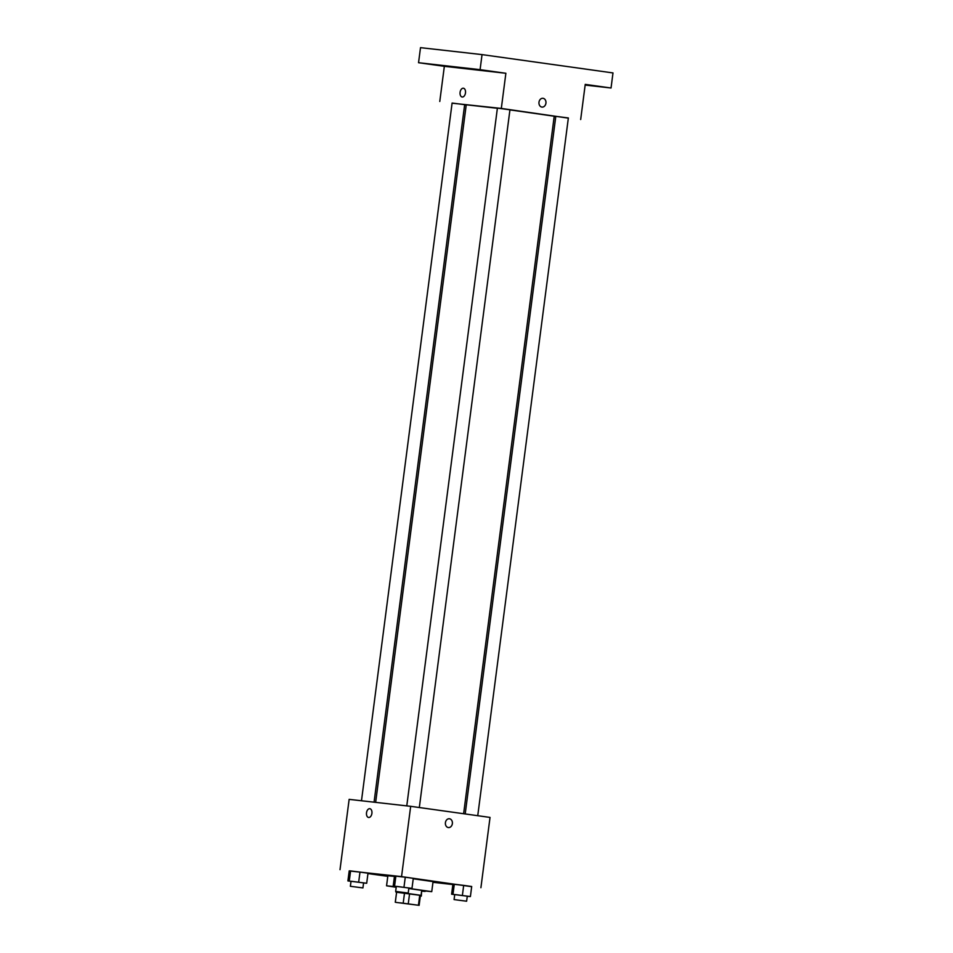 <?xml version="1.0" encoding="UTF-8"?>
<svg xmlns="http://www.w3.org/2000/svg" width="953" height="953" viewBox="0 0 953 953"><rect width="100%" height="100%" fill="white"/><g stroke="black" fill="none" stroke-linecap="round" stroke-linejoin="round"><path stroke-width="1.43" d="M400.248 902.825L415.984 904.933L400.248 902.825M395.96 902.384L419.129 905.338L395.96 902.384M418.438 905.207L419.749 895.165L409.564 893.735L408.265 903.778M403.202 903.134L404.513 893.092L396.615 892.199L395.316 902.241M404.513 893.092L409.564 893.735M419.749 895.165L420.428 895.296L419.129 905.338M395.269 902.241L396.615 892.199M420.428 895.355L396.567 892.246M408.801 888.518L421.702 890.364L421.059 895.379M396.198 887.291L386.561 885.802L396.257 886.814M408.825 888.399L431.745 891.663L421.679 890.602M386.561 885.802L387.859 875.759L394.447 876.403M413.233 878.761L433.055 881.62L431.745 891.663M467.268 896.285L470.401 896.547L471.699 886.504L463.682 885.385L452.913 884.17L451.615 894.212L454.712 894.641M432.96 882.299L452.866 884.551M471.675 886.683L401.547 876.617L349.203 870.947M367.953 873.567L387.788 876.343M408.861 888.113L411.982 888.375L413.292 878.332L405.275 877.213L394.506 875.998L393.196 886.028L396.305 886.469M363.569 882.99L366.691 883.252L368.001 873.21L359.984 872.09L349.215 870.875L347.905 880.917L351.014 881.346M480.908 887.72L490.033 817.424L410.672 806.321L401.547 876.617M445.42 822.677A4.431 3.502 -83.5 0 1 449.387 818.758A4.431 3.502 -83.5 0 1 452.377 823.559A4.431 3.502 -83.5 0 1 448.386 827.561A4.431 3.502 -83.5 0 1 445.42 822.677M410.672 806.321L349.143 799.364L340.007 869.66M368.597 817.471A4.431 2.704 98 0 1 366.524 812.742A4.431 2.704 98 0 1 369.788 808.692A4.431 2.704 98 0 1 369.824 808.704A4.431 2.704 98 0 1 371.896 813.457A4.431 2.704 98 0 1 368.597 817.471A4.431 2.704 98 0 1 366.524 812.742A4.431 2.704 98 0 1 369.776 808.692A4.431 2.704 98 0 1 369.824 808.704M449.387 818.758A4.431 3.502 -83.5 0 1 452.365 823.559A4.431 3.502 -83.5 0 1 448.386 827.561M375.649 802.366L466.243 104.782L497.371 108.285M509.926 109.893L554.217 116.218L463.623 813.731M374.064 802.188L464.659 104.663L452.103 103.043L361.485 800.758M465.195 813.957L555.802 116.337L568.357 117.958L477.739 815.708M406.776 805.881L497.395 108.154L498.705 108.285L509.95 109.786L419.32 807.536M568.333 118.136L501.314 108.428L452.079 103.186M464.623 104.949L466.196 105.164M554.169 116.54L555.754 116.719M501.314 108.428L505.876 73.274L480.086 69.664L482.039 54.607L612.993 72.928L611.04 87.998L585.237 84.388L580.675 119.53M538.993 102.209A4.431 3.502 -83.5 0 1 542.96 98.29A4.431 3.502 -83.5 0 1 545.95 103.091A4.431 3.502 -83.5 0 1 541.959 107.093A4.431 3.502 -83.5 0 1 538.993 102.209M482.039 54.607L420.511 47.65L418.546 62.707L444.348 66.317L439.774 101.471M505.876 73.274L444.348 66.317M462.169 97.003A4.431 2.704 98 0 1 460.096 92.274A4.431 2.704 98 0 1 463.361 88.224A4.431 2.704 98 0 1 463.396 88.224A4.431 2.704 98 0 1 465.469 92.989A4.431 2.704 98 0 1 462.169 97.003A4.431 2.704 98 0 1 460.096 92.274A4.431 2.704 98 0 1 463.349 88.224A4.431 2.704 98 0 1 463.396 88.224M542.96 98.29A4.431 3.502 -83.5 0 1 545.938 103.091A4.431 3.502 -83.5 0 1 541.959 107.093M585.213 84.626L597.281 86.223L585.202 84.686M585.154 85.067L611.04 87.998M480.026 69.986L490.14 71.237L480.026 69.986M434.735 64.864L444.848 66.114L434.735 64.864M480.086 69.664L418.546 62.707M366.691 883.252L347.905 880.917M350.37 886.29L351.026 881.263L352.348 881.394L363.581 882.895L362.926 887.922L350.37 886.29L362.926 887.922M368.001 873.21L359.984 872.09L358.673 882.133M359.984 872.09L350.585 870.923L349.286 880.965M350.585 870.923L349.215 870.875M421.976 891.162L425.109 891.424L421.631 890.936M421.619 890.995L421.333 896.094L420.344 896.011M420.356 895.927L421.333 896.094M411.982 888.375L393.196 886.028M395.662 891.412L396.317 886.385L397.639 886.504L408.873 888.017L408.218 893.044L395.662 891.412L408.218 893.044M413.292 878.332L405.275 877.213L403.965 887.255M405.275 877.213L395.876 876.045L394.578 886.076M395.876 876.045L394.506 875.998M470.401 896.547L451.615 894.212M454.081 899.584L454.724 894.557L456.046 894.688L467.28 896.189L466.625 901.216L454.081 899.584L466.625 901.216M471.699 886.504L463.682 885.385L462.384 895.427M463.682 885.385L454.295 884.217L452.985 894.259M454.295 884.217L452.913 884.17M396.031 891.484L395.948 892.115"/></g></svg>
